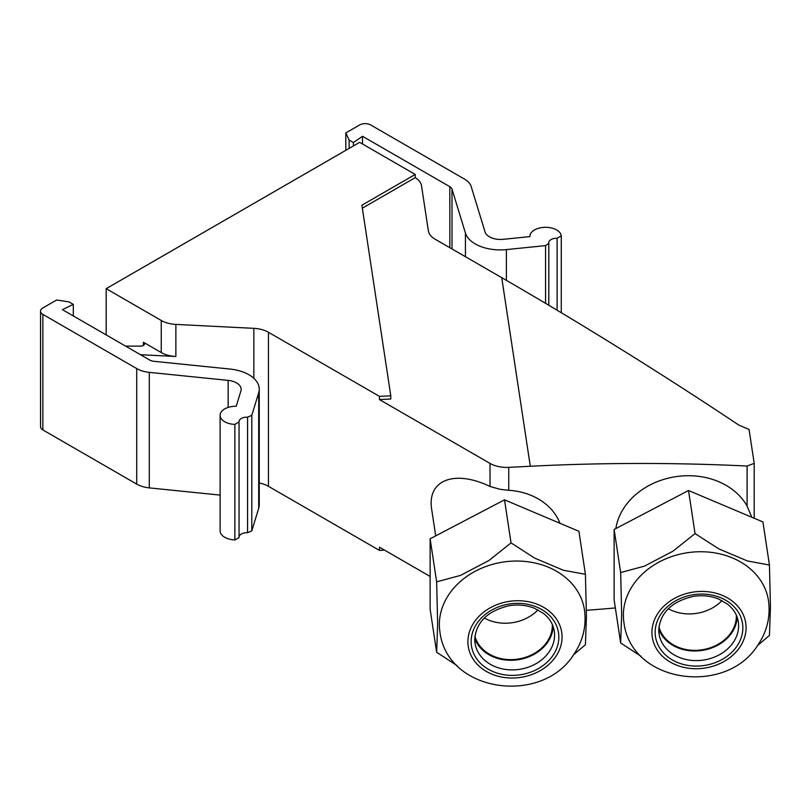 <?xml version="1.0" encoding="UTF-8"?>
<svg xmlns="http://www.w3.org/2000/svg" width="811" height="811" viewBox="0 0 811 811"><rect width="100%" height="100%" fill="white"/><g stroke="black" fill="none" stroke-linecap="round" stroke-linejoin="round"><path stroke-width="1.22" d="M362.345 208.174L415.212 177.65A23.58 13.615 180 0 1 421.527 185.79L428.35 230.8A23.58 13.615 0 0 0 435.162 239.235L501.725 277.666C581.031 323.477 660.063 372.604 738.811 425.065L749.06 429.465L754.2 463.365L754.2 518.259M754.2 463.365L747.093 466.041A1807.901 1470.536 171.4 0 0 530.303 466.264L508.761 467.349A23.58 13.615 180 0 1 490.026 463.416L490.026 486.458C454.069 469.204 426.606 480.234 431.766 509.866L435.7 535.878M751.787 517.236L747.093 506.054L747.093 466.041M430.124 576.449L379.457 547.192L379.457 550.405L268.451 486.316A23.58 13.615 0 0 0 259.246 483.032M384.566 550.142L379.457 550.405M658.938 626.893A39.303 31.964 171.4 0 0 697.207 650.29A39.303 31.964 171.4 0 0 736.337 615.164M721.983 600.576A39.303 31.964 -8.6 0 1 691.692 613.866A39.303 31.964 -8.6 0 1 668.325 608.706M537.967 609.872A39.303 31.964 -8.6 0 1 507.666 623.162A39.303 31.964 -8.6 0 1 484.309 618.002M747.093 506.054A69.168 56.263 171.4 0 0 684.19 475.824A69.168 56.263 171.4 0 0 615.843 528.569M658.765 629.001A40.084 32.612 171.4 0 0 702.093 650.432A40.084 32.612 171.4 0 0 737.128 617.13M474.911 636.189A39.303 31.964 171.4 0 0 513.191 659.576A39.303 31.964 171.4 0 0 552.321 624.46M559.975 523.277A62.883 51.154 171.4 0 0 508.761 490.3L500.032 489.307L490.026 486.458M586.404 610.328A1807.901 1470.536 171.4 0 0 615.356 607.936M268.451 486.316L268.451 332.277L379.457 396.366L379.457 399.58L490.026 463.416M474.749 638.298A40.084 32.612 171.4 0 0 518.077 659.728A40.084 32.612 171.4 0 0 553.112 626.427M379.457 399.58L390.78 399.002L390.78 395.798L379.457 396.366M143.385 345.445L143.385 342.242L161.257 352.562L161.257 320.467L106.18 288.675L106.18 334.913M106.18 288.675L359.638 142.341L414.705 174.142A23.58 13.615 180 0 1 415.212 174.436L361.899 205.224L390.78 395.798M161.257 320.467A23.58 13.615 0 0 0 175.875 324.41L253.833 328.343A23.58 13.615 0 0 1 268.451 332.277M161.257 352.562A23.58 13.615 0 0 0 175.875 356.495L175.875 324.41M143.385 342.242A3.933 2.271 180 0 1 144.53 343.844A3.933 2.271 180 0 1 140.607 346.115L125.593 346.115M140.485 354.711L175.875 356.495M73.304 315.925L73.304 304.368L62.417 309.64L149.731 360.054A7.857 4.542 180 0 0 153.928 361.311L230.02 369.056A35.37 20.417 180 0 1 259.246 389.168A35.37 20.417 180 0 1 258.709 392.717L251.805 415.323L251.805 530.85L258.709 508.244L258.709 392.717M40.55 311.181A7.857 4.542 0 0 0 42.851 314.384L136.714 368.579L136.714 484.106L42.851 429.911A7.857 4.542 0 0 1 40.55 426.708L40.55 311.181A7.857 4.542 0 0 1 42.851 307.967L56.658 299.999L69.057 301.915L73.304 304.368M228.155 407.416L228.155 380.389L149.295 372.361A23.58 13.615 0 0 1 136.714 368.579M136.714 484.106A23.58 13.615 0 0 0 149.295 487.887L220.116 495.095M251.805 415.323L247.578 417.189A7.857 4.542 180 0 0 239.022 421.71A7.857 4.542 180 0 0 239.032 421.994L234.866 424.396A15.723 9.073 180 0 1 220.116 415.333A15.723 9.073 180 0 1 236.214 406.26L240.908 390.902A15.723 9.073 180 0 0 241.141 389.331A15.723 9.073 180 0 0 228.155 380.389M259.246 389.168L259.246 504.695A35.37 20.417 180 0 1 258.709 508.244M239.032 422.227L239.042 537.632L234.866 539.923A15.723 9.073 180 0 1 220.116 530.86L220.116 415.333M362.507 144.003L362.507 136.268L449.821 186.682A7.857 4.542 0 0 1 452.001 189.105L465.423 233.031A35.37 20.417 0 0 0 506.399 249.595L545.56 245.611L548.804 243.351L548.804 305.26L548.794 243.533M548.804 243.351L548.794 243.168A7.857 4.542 0 0 1 548.763 242.763A7.857 4.542 0 0 1 557.106 238.241L561.273 235.829A15.723 9.073 0 0 0 545.093 227.323A15.723 9.073 0 0 0 529.857 236.396A15.723 9.073 0 0 0 529.867 236.609L503.256 239.316A15.723 9.073 0 0 1 485.049 231.956L471.14 186.429A23.58 13.615 180 0 0 464.591 179.16L370.728 124.975A7.857 4.542 180 0 0 359.618 124.975L345.81 132.943L349.135 140.1L349.135 148.413M239.022 537.237A7.857 4.542 180 0 1 247.578 532.715L251.805 530.85M415.212 177.65L415.212 174.436M362.507 136.268L353.383 142.554L353.383 145.96M353.383 142.554L349.135 140.1M345.81 150.329L345.81 132.943M695.057 533.587L672.998 551.176L644.41 566.149L620.658 572.546L621.672 614.393L620.658 642.951L614.13 599.866L614.13 529.461L688.529 490.503L762.918 521.939L769.446 565.034L747.387 560.948L718.799 548.865L695.057 533.587L688.529 490.503M573.478 654.872L585.42 644.725L586.434 616.167L585.42 574.32L563.371 570.245L534.784 558.161L511.031 542.883L488.982 560.472L460.395 575.445L436.642 581.842L437.656 623.689L436.642 652.247L457.1 665.649M436.642 652.247L430.124 609.203L430.124 538.798L504.513 499.84L578.902 531.286L585.42 574.32M658.238 612.842A47.251 38.431 171.4 0 0 675.472 664.675A47.251 38.431 171.4 0 0 739.774 647.3A47.251 38.431 171.4 0 0 722.54 595.477A47.251 38.431 171.4 0 0 658.238 612.842M623.923 622.493A73.102 59.456 -8.6 0 1 623.375 615.214A73.102 59.456 -8.6 0 1 633.127 584.883A73.102 59.456 -8.6 0 1 710.7 552.311A73.102 59.456 -8.6 0 1 768.473 600.586C770.622 616.492 767.155 631.201 758.082 644.725C726.565 696.223 631.242 683.612 623.923 622.493M620.658 642.951L641.116 656.352M757.494 645.576L769.446 635.429L770.45 606.871L769.446 565.034M620.658 572.546L614.13 529.461M436.642 581.842L430.124 538.798M511.031 542.883L504.513 499.84M439.907 631.789A73.102 59.456 -8.6 0 1 439.359 624.511A73.102 59.456 -8.6 0 1 449.112 594.169A73.102 59.456 -8.6 0 1 526.684 561.607A73.102 59.456 -8.6 0 1 584.457 609.882C586.596 625.788 583.139 640.497 574.066 654.021C542.549 705.519 447.226 692.908 439.907 631.789M474.222 622.138A47.251 38.431 171.4 0 0 491.456 673.971A47.251 38.431 171.4 0 0 555.748 656.596A47.251 38.431 171.4 0 0 538.524 604.773A47.251 38.431 171.4 0 0 474.222 622.138M508.761 467.349L508.761 490.3M501.725 277.666L530.303 466.264M253.833 378.311L253.833 328.343M42.851 429.911L42.851 314.384M149.295 487.887L149.295 372.361M234.866 539.923L234.866 424.396M452.001 189.105L452.001 248.957M465.423 256.712L465.423 233.031M506.399 280.373L506.399 249.595M247.578 417.189L247.578 532.715M557.106 238.241L557.106 310.218M561.273 236.072L561.273 312.711L561.283 235.95M449.821 186.682L449.821 247.7M545.56 303.334L545.56 245.611M655.156 632.286A44.017 35.806 171.4 0 0 699.001 666.013A44.017 35.806 171.4 0 0 742.856 627.856A44.017 35.806 171.4 0 0 699.001 594.128A44.017 35.806 171.4 0 0 655.156 632.286M658.735 630.208A40.084 32.612 171.4 0 0 659.029 633.817A40.084 32.612 171.4 0 0 701.11 660.357A40.084 32.612 171.4 0 0 738.598 625.798A40.084 32.612 171.4 0 0 738.304 621.804C737.209 614.88 733.57 608.949 727.386 604.033L718.485 598.964C710.71 595.872 702.377 595.01 693.486 596.359C671.792 601.448 660.205 612.67 658.745 630.025L659.029 633.817M474.709 639.504A40.084 32.612 171.4 0 0 475.013 643.113A40.084 32.612 171.4 0 0 517.094 669.653A40.084 32.612 171.4 0 0 554.582 635.094A40.084 32.612 171.4 0 0 554.278 631.1C553.193 624.176 549.554 618.246 543.37 613.329L534.469 608.26C526.694 605.168 518.361 604.307 509.47 605.655C487.776 610.744 476.189 621.966 474.729 639.321L475.013 643.113M471.14 641.582A44.017 35.806 171.4 0 0 514.985 675.31A44.017 35.806 171.4 0 0 558.84 637.152A44.017 35.806 171.4 0 0 514.985 603.425A44.017 35.806 171.4 0 0 471.14 641.582M239.042 537.632L239.042 422.105"/></g></svg>
